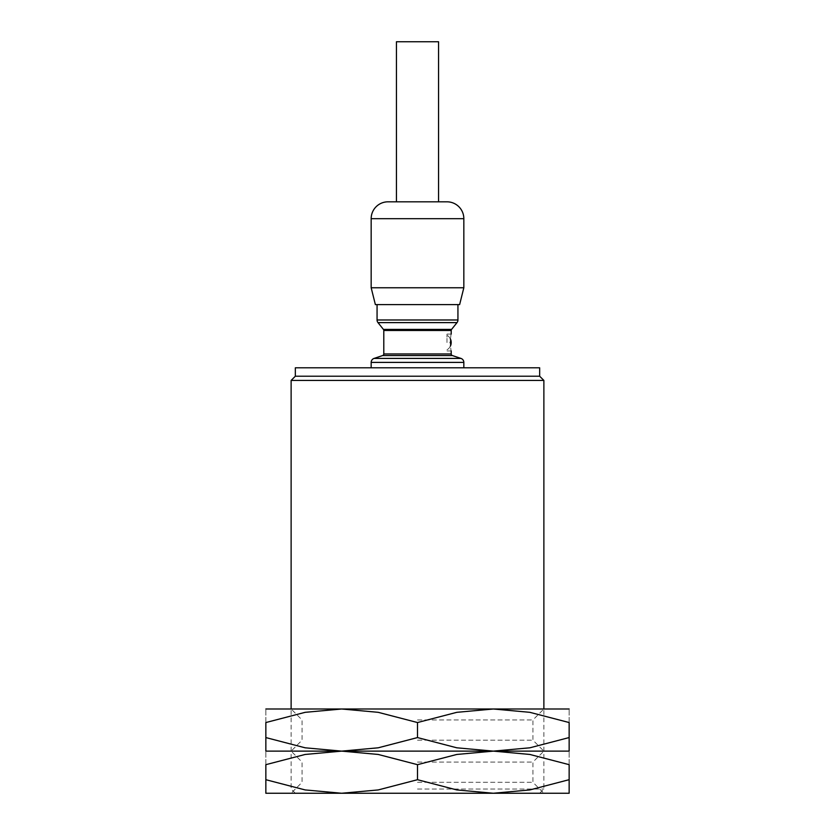 <?xml version="1.0" encoding="UTF-8"?>
<svg xmlns="http://www.w3.org/2000/svg" width="835" height="835" viewBox="0 0 835 835"><rect width="100%" height="100%" fill="white"/><g stroke="black" fill="none" stroke-linecap="round" stroke-linejoin="round"><path stroke-width="0.63" stroke-dasharray="4.17 3.13" d="M417.5 789.033L543.877 789.033L417.5 789.033M265.854 793.25L341.672 793.25L378.203 789.931L417.5 779.702L456.797 789.931L493.328 793.25L529.849 789.931L569.146 779.702C569.146 797.842 569.146 797.842 569.146 779.681L569.146 764.672L529.849 754.454L493.328 751.124L291.123 751.124L543.877 751.124L291.123 751.124L543.877 751.124L417.5 751.124L493.328 751.124L456.797 754.454L417.5 764.672L378.203 754.454L341.672 751.124L265.854 751.124L341.672 751.124L378.203 747.805L417.5 737.576L456.797 747.805L493.328 751.124L529.849 747.805L569.146 737.576C569.146 755.717 569.146 755.717 569.146 737.555L569.146 722.546L529.849 712.328L493.328 708.998L456.797 712.328L417.5 722.546L378.203 712.328L341.672 708.998L305.151 712.328L265.854 722.546L265.854 737.576C265.854 755.717 265.854 755.717 265.854 737.555L305.151 747.805L341.672 751.124L305.151 754.454L265.854 764.672L265.854 779.702C265.854 797.842 265.854 797.842 265.854 779.681L305.151 789.931L341.672 793.25L539.66 793.25L295.339 793.25L569.146 793.25M291.123 380.426L543.877 380.426M295.339 376.22L539.66 376.22M295.339 367.797L539.66 367.797M450.128 342.517C451.297 331.652 451.297 331.652 450.128 342.517C451.297 353.382 451.297 353.382 450.128 342.517M375.374 304.608L459.626 304.608M371.168 287.762L463.832 287.762M396.437 41.75L438.563 41.75M388.014 201.82L446.986 201.82M446.986 342.517L446.986 334.094L446.986 342.517M417.5 304.608L377.065 304.608L417.5 304.608M417.5 719.947L532.928 719.947L417.5 719.947M265.854 708.998L569.146 708.998M417.5 740.186L532.928 740.186L417.5 740.186M569.146 722.567C569.146 704.406 569.146 704.406 569.146 722.567M265.854 722.567C265.854 704.406 265.854 704.406 265.854 722.567M493.328 751.124L569.146 751.124L493.328 751.124M417.5 708.998L291.123 708.998L417.5 708.998M417.5 722.546L417.5 737.576M417.5 762.073L532.928 762.073L417.5 762.073M417.5 782.301L532.928 782.301L417.5 782.301M569.146 764.693C569.146 746.532 569.146 746.532 569.146 764.693M265.854 764.693C265.854 746.532 265.854 746.532 265.854 764.693M417.5 793.25L291.123 793.25L417.5 793.25M417.5 764.672L417.5 779.702M371.168 362.4L463.832 362.4M382.649 355.543L452.351 355.543M374.049 358.413L460.951 358.413M383.797 353.946L451.203 353.946M383.797 330.472L451.203 330.472M383.432 329.418L451.568 329.418M377.984 322.613L457.016 322.613M377.065 319.982L457.935 319.982M371.168 218.676L463.832 218.676M539.66 793.25L543.877 789.033L543.877 708.998L532.928 719.947L532.928 740.186L543.877 751.124L532.928 762.073L532.928 782.301L543.877 793.25M451.203 350.94L446.986 350.94M446.986 349.813A8.423 8.423 0 0 0 450.336 346.222M450.336 338.812A8.423 8.423 0 0 0 446.986 335.221M451.203 334.094L446.986 334.094M295.339 793.25L291.123 789.033L291.123 708.998L302.072 719.947L302.072 740.186L291.123 751.124L302.072 762.073L302.072 782.301L291.123 793.25"/><path stroke-width="1.25" d="M543.877 708.998L543.877 380.426L291.123 380.426L295.339 376.22L295.339 367.797L539.66 367.797L539.66 376.22L295.339 376.22M460.951 358.413A4.217 4.217 0 0 1 463.832 362.4L371.168 362.4A4.217 4.217 0 0 1 374.049 358.413L460.951 358.413L452.351 355.543A1.68 1.68 0 0 1 451.203 353.946L383.797 353.946A1.68 1.68 0 0 1 382.649 355.543L374.049 358.413M450.128 342.517C451.297 331.652 451.297 331.652 450.128 342.517C451.297 353.382 451.297 353.382 450.128 342.517M451.203 330.472A1.68 1.68 0 0 1 451.568 329.418L383.432 329.418A1.68 1.68 0 0 1 383.797 330.472L451.203 330.472L451.203 334.094M377.065 319.982L457.935 319.982A4.217 4.217 0 0 1 457.016 322.613L377.984 322.613A4.217 4.217 0 0 1 377.065 319.982L377.065 304.608M371.168 287.762L375.374 304.608L459.626 304.608L463.832 287.762L371.168 287.762L371.168 218.676A16.846 16.846 0 0 1 388.014 201.82L446.986 201.82A16.846 16.846 0 0 1 463.832 218.676L371.168 218.676M438.563 201.82L438.563 41.75L396.437 41.75L396.437 201.82M417.5 737.576L378.203 747.805L341.672 751.124L305.151 747.805L265.854 737.576C265.854 755.717 265.854 755.717 265.854 737.555L265.854 722.546L305.151 712.328L341.672 708.998L378.203 712.328L417.5 722.546L456.797 712.328L493.328 708.998L529.849 712.328L569.146 722.546L569.146 737.576C569.146 755.717 569.146 755.717 569.146 737.555L529.849 747.805L493.328 751.124L265.854 751.124L341.672 751.124L378.203 754.454L417.5 764.672L456.797 754.454L493.328 751.124L456.797 747.805L417.5 737.576L417.5 722.546M569.146 708.998L265.854 708.998M569.146 722.567C569.146 704.406 569.146 704.406 569.146 722.567M265.854 722.567C265.854 704.406 265.854 704.406 265.854 722.567M569.146 751.124L493.328 751.124L529.849 754.454L569.146 764.672L569.146 779.702C569.146 797.842 569.146 797.842 569.146 779.681L529.849 789.931L493.328 793.25L341.672 793.25L305.151 789.931L265.854 779.702C265.854 797.842 265.854 797.842 265.854 779.681L265.854 764.672L305.151 754.454L341.672 751.124L569.146 751.124M569.146 793.25L493.328 793.25L456.797 789.931L417.5 779.702L378.203 789.931L341.672 793.25L265.854 793.25M569.146 764.693C569.146 746.532 569.146 746.532 569.146 764.693M265.854 764.693C265.854 746.532 265.854 746.532 265.854 764.693M417.5 764.672L417.5 779.702M452.351 355.543L382.649 355.543M539.66 376.22L543.877 380.426M463.832 367.797L463.832 362.4M451.203 353.946L451.203 350.94M451.568 329.418L457.016 322.613M457.935 319.982L457.935 304.608M463.832 287.762L463.832 218.676M450.336 346.222A8.423 8.423 0 0 0 450.336 338.812M383.432 329.418L377.984 322.613M383.797 353.946L383.797 330.472M371.168 367.797L371.168 362.4M291.123 708.998L291.123 380.426"/></g></svg>
